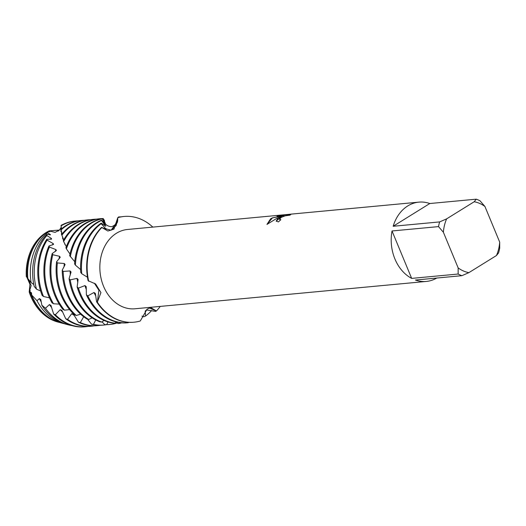<?xml version="1.0" encoding="UTF-8"?>
<svg xmlns="http://www.w3.org/2000/svg" width="526" height="526" viewBox="0 0 526 526"><rect width="100%" height="100%" fill="white"/><g stroke="black" fill="none" stroke-linecap="round" stroke-linejoin="round"><path stroke-width="0.79" d="M59.504 229.974L58.07 231.144M49.681 231.282L49.115 230.894L59.418 230.053L61.371 227.12M46.032 232.584A47.623 37.477 -95.4 0 1 49.089 230.907A47.623 37.477 -95.4 0 0 49.049 230.927A47.623 37.477 -95.4 0 0 46.032 232.584A47.623 37.477 -95.4 0 0 26.3 276.597A47.623 37.477 -95.4 0 1 46.032 232.584M278.096 218.106L281.712 216.337L277.057 218.205L266.965 224.411L270.607 218.809L272.389 217.856L284.047 215.568L277.005 216.232L282.179 215.173L290.865 214.358L290.056 215.127L285.191 215.831L281.219 217.376L279.497 219.349L280.864 219.723A39.825 31.336 84.6 0 0 278.471 221.9L276.15 221.13L278.096 218.106M476.28 199.17L474.182 201.754L446.627 218.862L439.644 221.913L393.159 226.272A39.825 31.336 -95.4 0 1 407.762 205.936A39.825 31.336 -95.4 0 1 418.893 202.135A39.825 31.336 -95.4 0 1 429.795 203.529L476.28 199.17A39.825 31.336 -95.4 0 1 480.047 200.82L484.926 206.468L499.7 242.138A35.84 28.207 -95.4 0 1 496.459 255.531L498.549 252.94A39.825 31.336 -95.4 0 0 499.687 248.239L499.7 242.138M436.784 278.044A39.825 31.336 -95.4 0 1 426.33 281.436L134.985 308.775A39.825 31.336 -95.4 0 1 101.294 279.365A39.825 31.336 -95.4 0 1 116.417 233.274A39.825 31.336 -95.4 0 1 127.542 229.474L418.893 202.135M101.643 227.699A53.1 41.784 -95.4 0 0 88.67 281.265A53.1 41.784 -95.4 0 1 101.643 227.699L111.124 230.23L116.187 225.49L117.771 217.685L113.912 229.185L107.883 231.019L101.564 227.363A53.1 41.784 84.6 0 0 88.092 280.687L95.614 283.961L100.939 292.587L97.323 302.148A53.1 41.784 -95.4 0 0 140.284 320.985L147.056 309.209L150.587 307.48L156.413 310.971L149.154 307.934L156.413 310.971L155.604 311.385L146.675 309.985L145.807 310.333M160.266 306.402A53.1 41.784 -95.4 0 1 156.413 310.971A53.1 41.784 -95.4 0 0 160.266 306.402M123.847 216.488A53.1 41.784 84.6 0 0 123.623 216.508A53.1 41.784 84.6 0 0 117.811 217.586L117.771 217.685A53.1 41.784 -95.4 0 1 152.823 227.1A53.1 41.784 -95.4 0 0 124.07 216.469A53.1 41.784 -95.4 0 0 117.771 217.685L117.646 220.946L111.124 230.23M280.779 219.796L279.51 219.375M290.904 214.437L282.179 215.173M276.163 221.163L281.712 216.337M282.206 215.239L277.412 216.193M284.047 215.568L272.415 217.915L266.965 224.405M30.271 290.589L29.193 292.029L29.936 284.264L26.872 277.241M94.825 283.54L98.895 290.253L97.323 302.148L98.895 290.253L94.351 283.159M83.673 316.731L80.327 322.589L78.433 322.208L73.43 314.2L71.707 313.706L67.558 319.354L65.737 318.763L61.864 310.327L60.227 309.669L55.348 314.765L53.626 313.989L50.937 305.376L49.405 304.567L45.466 308.243L41.876 305.244L40.785 299.504L39.378 298.577L36.998 300.721L31.685 295.047L31.534 292.903L30.265 291.891L29.581 292.522L29.193 292.029A47.623 37.477 -95.4 0 0 57.59 321.945A47.623 37.477 -95.4 0 0 57.735 321.984A47.623 37.477 -95.4 0 1 29.193 292.029L31.139 285.611L28.411 279.194M392.021 230.973L438.506 226.607L443.385 232.255L458.159 267.925L458.146 274.033L411.661 278.392L392.021 230.973A39.825 31.336 -95.4 0 0 411.661 278.392M426.33 281.436A39.825 31.336 -95.4 0 1 415.428 280.042L461.913 275.683L468.903 272.632A35.84 28.207 -95.4 0 1 458.159 267.925M468.903 272.632L496.459 255.531M474.182 201.754A35.84 28.207 -95.4 0 1 484.926 206.468M443.385 232.255A35.84 28.207 -95.4 0 1 446.627 218.862M461.913 275.683A39.825 31.336 -95.4 0 1 458.146 274.033M438.506 226.607A39.825 31.336 -95.4 0 1 439.644 221.913M393.159 226.272L429.795 203.529M27.825 278.399L26.99 277.373M140.284 320.985A53.1 41.784 -95.4 0 1 133.985 322.201A53.1 41.784 -95.4 0 1 97.323 302.148L96.56 301.707L95.357 293.416L93.976 292.502L87.816 295.888L86.376 294.79L86.198 286.617L84.949 285.585L78.413 288.116L77.138 286.946A53.1 41.784 84.6 0 0 79.426 293.449A53.1 41.784 84.6 0 0 112.978 323.115L114.924 323.181L116.213 321.958M86.343 289.563A46.992 36.978 -95.4 0 1 84.949 285.585M114.924 323.181A53.1 41.784 -95.4 0 1 80.32 293.363A53.1 41.784 -95.4 0 1 78.413 288.116M75.409 265.13A53.1 41.784 -95.4 0 1 97.441 222.643A53.1 41.784 -95.4 0 1 101.511 220.466L101.59 220.118A53.1 41.784 84.6 0 0 96.554 222.728A53.1 41.784 84.6 0 0 74.587 263.888L75.409 265.13L80.596 269.562M77.138 286.946L78.098 279.451L77.006 278.385L70.182 279.898L69.077 278.675A53.1 41.784 84.6 0 0 73.311 294.021A53.1 41.784 84.6 0 0 99.795 321.794L101.702 322.076L104.043 320.446M77.809 282.403A46.992 36.978 -95.4 0 1 77.006 278.385M101.702 322.076A53.1 41.784 -95.4 0 1 74.199 293.935A53.1 41.784 -95.4 0 1 70.182 279.898M70.3 256.787A53.1 41.784 -95.4 0 1 91.327 223.215A53.1 41.784 -95.4 0 1 102.254 218.757L102.386 218.632A53.1 41.784 84.6 0 0 90.433 223.3A53.1 41.784 84.6 0 0 69.656 255.597L74.764 261.724M69.077 278.675L71.056 272.027L70.116 270.936L63.146 271.416L62.226 270.173A53.1 41.784 84.6 0 0 67.19 294.593A53.1 41.784 84.6 0 0 86.895 318.966L88.749 319.473L92.155 317.842M70.346 274.756A46.992 36.978 -95.4 0 1 70.116 270.936M88.749 319.473A53.1 41.784 -95.4 0 1 68.084 294.514A53.1 41.784 -95.4 0 1 63.146 271.416M100.045 218.724L99.158 218.803A53.1 41.784 84.6 0 0 84.318 223.872A53.1 41.784 84.6 0 0 65.921 247.733L66.394 248.844A53.1 41.784 -95.4 0 1 85.212 223.793A53.1 41.784 -95.4 0 1 100.045 218.724A53.1 41.784 -95.4 0 1 103.26 218.579L105.095 223.478L103.26 218.579M62.226 270.173L65.099 264.571L64.323 263.5L57.347 262.934L56.604 261.711A53.1 41.784 84.6 0 0 61.075 295.171A53.1 41.784 84.6 0 0 74.508 314.758L76.277 315.455L80.642 314.2M64.054 266.866A46.992 36.978 -95.4 0 1 64.323 263.5M76.277 315.455A53.1 41.784 -95.4 0 1 61.969 295.086A53.1 41.784 -95.4 0 1 57.347 262.934M93.93 219.296L93.043 219.381A53.1 41.784 84.6 0 0 78.203 224.451A53.1 41.784 84.6 0 0 63.311 240.579L63.626 241.565A53.1 41.784 -95.4 0 1 79.097 224.365A53.1 41.784 -95.4 0 1 93.93 219.296A53.1 41.784 -95.4 0 1 96.554 219.151M103.694 219.829A53.1 41.784 -95.4 0 1 104.326 219.96L104.805 223.004M56.604 261.711L60.234 257.332L59.609 256.313L52.771 254.722L52.206 253.565A53.1 41.784 84.6 0 0 54.96 295.743A53.1 41.784 84.6 0 0 62.811 309.295L64.468 310.162L69.629 309.597M58.984 259.062A46.992 36.978 -95.4 0 1 59.609 256.313M64.468 310.162A53.1 41.784 -95.4 0 1 55.855 295.658A53.1 41.784 -95.4 0 1 52.771 254.722M87.816 219.868L86.921 219.953A53.1 41.784 84.6 0 0 72.088 225.023A53.1 41.784 84.6 0 0 61.72 234.353L61.89 235.194A53.1 41.784 -95.4 0 1 72.976 224.937A53.1 41.784 -95.4 0 1 87.816 219.868A53.1 41.784 -95.4 0 1 90.439 219.73M104.746 222.669A53.1 41.784 -95.4 0 1 105.226 222.879L105.318 223.787M52.206 253.565L56.407 250.54L55.934 249.6L49.372 247.042L48.971 245.984A53.1 41.784 84.6 0 0 48.846 296.316A53.1 41.784 84.6 0 0 51.962 302.759L53.488 303.772L59.214 304.12M55.118 251.671A46.992 36.978 -95.4 0 1 55.934 249.6M53.488 303.772A53.1 41.784 -95.4 0 1 49.733 296.237A53.1 41.784 -95.4 0 1 49.372 247.042M81.701 220.44L80.807 220.525A53.1 41.784 84.6 0 0 65.967 225.595A53.1 41.784 84.6 0 0 61.016 229.257L61.069 229.928A53.1 41.784 -95.4 0 1 66.861 225.509A53.1 41.784 -95.4 0 1 81.701 220.44A53.1 41.784 -95.4 0 1 84.318 220.302M48.971 245.984L53.567 244.412L53.225 243.584L47.07 240.132L46.814 239.205L51.601 239.139L51.384 238.449L46.853 235.536L47.103 234.162L50.404 234.892L47.649 232.564L48.55 231.276A48.313 38.023 84.6 0 0 47.708 231.782A48.313 38.023 84.6 0 0 27.832 278.478L31.106 282.58L33.789 284.507M52.376 244.998A46.992 36.978 -95.4 0 1 53.225 243.584M46.814 239.205A53.1 41.784 84.6 0 0 42.113 295.362L43.487 296.486A53.1 41.784 -95.4 0 1 47.07 240.132M43.487 296.486L49.516 297.874M48.353 231.473L49.825 231.821L49.115 230.894L55.138 232.387L59.721 229.763M31.685 295.047A48.313 38.023 84.6 0 0 32.125 296.131A48.313 38.023 84.6 0 0 59.431 322.445L63.061 323.418A49.674 39.095 -95.4 0 1 36.998 300.721M39.496 308.755A46.992 36.978 -95.4 0 1 31.685 295.691A46.992 36.978 -95.4 0 1 30.265 291.891M58.656 322.221A47.734 37.563 -95.4 0 1 57.886 322.03A47.734 37.563 -95.4 0 1 30.902 296.033A47.734 37.563 -95.4 0 1 29.581 292.522M26.3 276.597L26.543 276.886A47.734 37.563 -95.4 0 1 46.301 232.459A47.734 37.563 -95.4 0 1 49.023 230.94L49.115 230.894M101.564 227.363L106.16 229.172L101.17 223.681L101.189 223.123L105.739 226.226L101.511 220.466M101.59 220.118L105.654 224.628L102.254 218.75M102.386 218.632L105.542 224.063M104.707 222.807L104.326 219.96M105.147 223.55L105.226 222.879M121.019 216.857A53.1 41.784 -95.4 0 0 118.429 216.995L118.376 217.435M117.627 220.999L116.608 223.662L117.653 220.867M145.209 310.971L145.544 316.047L143.743 316.777L141.948 316.087M120.224 322.701L120 323.273L118.08 323.562L116.114 322.05M107.981 321.938L106.758 324.595L104.812 324.66L101.998 321.866M95.752 319.966L93.464 324.364L91.531 324.2L87.5 319.137M26.543 276.886L27.819 278.293M47.103 234.162A50.825 39.996 84.6 0 0 34.177 286.387L36.498 289.182L40.62 290.99M86.376 294.79A53.1 41.784 84.6 0 0 126.352 322.898L128.594 322.333M61.246 227.488L60.589 229.29L61.259 227.594M62.462 224.694A51.62 40.62 -95.4 0 0 61.529 225.036L61.529 225.187M61.318 228.074L61.154 229.139M61.049 229.698L60.799 231.368L61.148 230.171M61.338 228.981L61.371 228.58M60.996 225.93A53.1 41.784 -95.4 0 1 75.586 221.019L74.692 221.098A53.1 41.784 84.6 0 0 61.036 225.463L61.404 228.928M61.509 231.42L61.503 234.701L61.733 232.275M61.069 229.928L62.088 233.899M62.476 236.522L62.857 239.185L62.857 237.469M61.89 235.194L63.699 239.889M64.488 243.012L65 244.662L64.928 243.808M63.626 241.565L66.315 246.681M66.394 248.844L69.997 254.045M101.189 223.123A53.1 41.784 84.6 0 0 80.748 272.488L81.754 273.73L87.467 277.228M27.457 277.892A46.992 36.978 -95.4 0 1 33.723 247.259M49.411 231.664A46.992 36.978 -95.4 0 1 49.779 231.479M31.106 282.58A49.674 39.095 -95.4 0 1 47.649 232.564M64.58 323.786A49.674 39.095 -95.4 0 1 63.061 323.418M49.707 234.826A46.992 36.978 -95.4 0 1 50.286 234.372M41.324 302.128A46.992 36.978 -95.4 0 1 39.378 298.577M41.876 305.244A50.825 39.996 84.6 0 0 66.112 324.233L68.235 324.805A51.62 40.62 -95.4 0 1 45.466 308.243M36.498 289.182A51.62 40.62 -95.4 0 1 46.853 235.536M71.93 325.574A51.62 40.62 -95.4 0 1 68.235 324.805M50.627 239.317A46.992 36.978 -95.4 0 1 51.384 238.449M51.693 307.565A46.992 36.978 -95.4 0 1 49.405 304.567M53.626 313.989A53.1 41.784 84.6 0 0 84.614 326.83L85.501 326.751A53.1 41.784 -95.4 0 1 55.348 314.765M88.105 326.403A53.1 41.784 -95.4 0 1 85.501 326.751M75.586 221.019A53.1 41.784 -95.4 0 1 78.203 220.874M62.706 312.003A46.992 36.978 -95.4 0 1 60.227 309.669M65.737 318.763A53.1 41.784 84.6 0 0 90.728 326.258L91.623 326.173A53.1 41.784 -95.4 0 1 67.558 319.354M94.22 325.824A53.1 41.784 -95.4 0 1 91.623 326.173M74.219 315.35A46.992 36.978 -95.4 0 1 71.707 313.706M62.614 238.469A46.992 36.978 -95.4 0 1 62.896 238.127M78.433 322.208A53.1 41.784 84.6 0 0 96.843 325.686L97.737 325.601A53.1 41.784 -95.4 0 1 80.327 322.589M100.341 325.252A53.1 41.784 -95.4 0 1 97.737 325.601M91.531 324.2A53.1 41.784 84.6 0 0 102.958 325.114L103.852 325.029A53.1 41.784 -95.4 0 1 93.464 324.364M106.456 324.68A53.1 41.784 -95.4 0 1 103.852 325.029M104.812 324.66A53.1 41.784 84.6 0 0 109.079 324.535L109.967 324.457A53.1 41.784 -95.4 0 1 106.758 324.595M117.265 322.925A53.1 41.784 -95.4 0 1 109.967 324.457M121.71 322.852A53.1 41.784 -95.4 0 1 120 323.273M105.358 226.062A46.992 36.978 -95.4 0 1 105.713 225.904M96.56 301.707A53.1 41.784 84.6 0 0 133.545 322.241A53.1 41.784 84.6 0 0 133.768 322.221M128.285 322.734A53.1 41.784 -95.4 0 1 87.816 295.888M151.666 310.518A53.1 41.784 -95.4 0 1 145.544 316.047M81.754 273.73A53.1 41.784 -95.4 0 1 101.17 223.681M95.824 296.039A46.992 36.978 -95.4 0 1 93.976 292.502M105.516 229.066A46.992 36.978 -95.4 0 1 106.035 228.685M105.496 224.01C107.613 226.607 112.045 227.015 112.308 226.417C115.805 224.707 117.541 223.011 117.528 221.315M26.773 277.123L27.24 277.649M133.545 322.241L133.985 322.201M123.623 216.508L124.07 216.469"/></g></svg>
